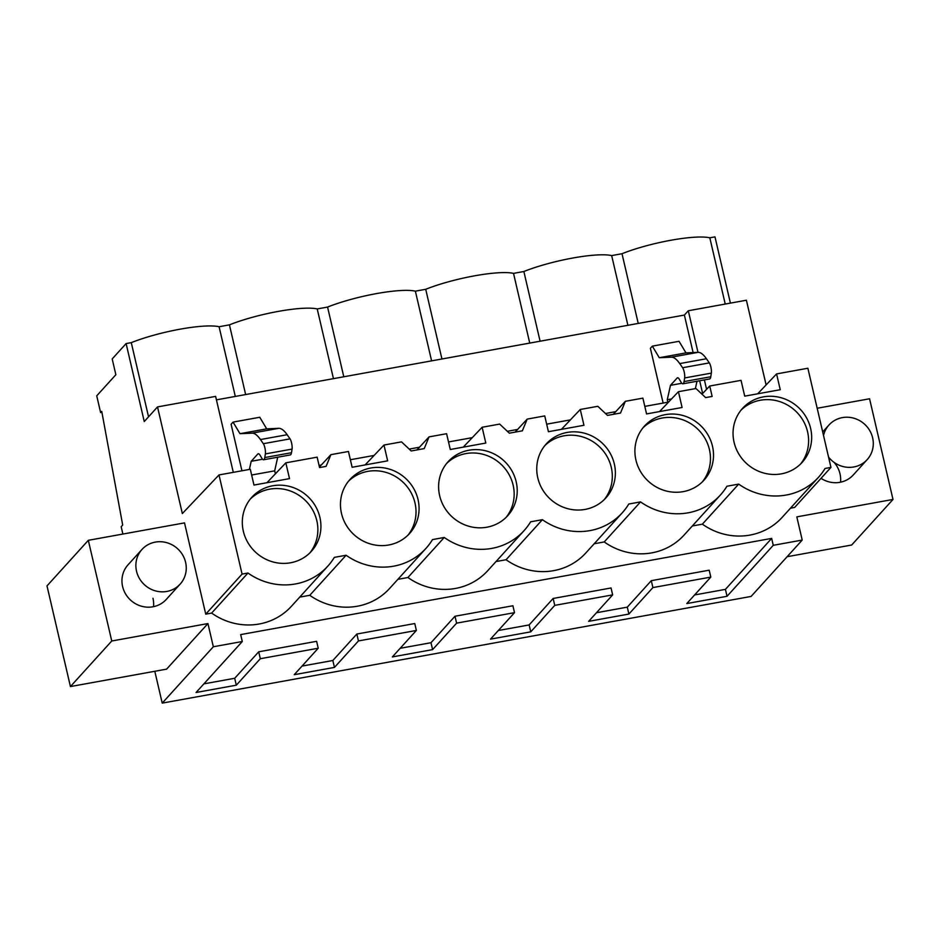 <?xml version="1.0" encoding="UTF-8"?>
<svg xmlns="http://www.w3.org/2000/svg" width="940" height="940" viewBox="0 0 940 940"><rect width="100%" height="100%" fill="white"/><g stroke="black" fill="none" stroke-linecap="round" stroke-linejoin="round"><path stroke-width="1.41" d="M817.189 408.254L869.57 398.772L893 499.446L796.815 516.871L802.22 540.065L751.095 596.43L162.221 703.12L154.806 671.277M730.404 303.115L714.988 236.88L709.818 237.808A56.717 10.493 166.9 0 0 670.913 240.252A56.717 10.493 166.9 0 0 622.01 253.718L611.67 255.598A56.717 10.493 166.9 0 0 572.765 258.03A56.717 10.493 166.9 0 0 523.862 271.507L513.522 273.375A56.717 10.493 166.9 0 0 474.63 275.82A56.717 10.493 166.9 0 0 425.714 289.285L415.374 291.165A56.717 10.493 166.9 0 0 376.482 293.597A56.717 10.493 166.9 0 0 327.566 307.075L317.227 308.943A56.717 10.493 166.9 0 0 278.334 311.387A56.717 10.493 166.9 0 0 229.43 324.852L219.091 326.732A56.717 10.493 166.9 0 0 180.186 329.164A56.717 10.493 166.9 0 0 131.283 342.642L126.113 343.57L112.189 358.927L115.867 374.719L96.726 395.822L100.627 412.601L101.743 411.368L122.694 525.049L121.178 526.729L122.882 534.061M697.985 352.359L688.303 310.752L746.395 300.224L766.112 384.93M790.458 508.199L794.629 507.447L830.948 467.392L807.871 368.245L776.569 373.92L757.699 393.789M207.94 623.561L166.615 669.139L70.43 686.564L47 585.89L88.325 540.312L111.754 640.998L207.94 623.561L213.333 646.755L242.285 641.515L240.675 634.606L771.658 538.397L725.433 589.368L727.043 596.277L773.256 545.306L771.658 538.397M802.22 540.065L773.256 545.306M702.368 524.168L738.687 484.112A62.346 59.185 42.2 0 0 818.529 477.25L782.209 517.306A62.346 59.185 -137.8 0 1 702.368 524.168L692.31 525.989M604.22 541.945L640.539 501.889A62.346 59.185 42.2 0 0 720.393 495.028L684.062 535.083A62.346 59.185 -137.8 0 1 604.22 541.945L594.174 543.766M506.072 559.735L542.392 519.679A62.346 59.185 42.2 0 0 622.245 512.817L585.914 552.873A62.346 59.185 -137.8 0 1 506.072 559.735L496.026 561.556M407.925 577.513L444.244 537.457A62.346 59.185 42.2 0 0 524.097 530.595L487.766 570.651A62.346 59.185 -137.8 0 1 407.925 577.513L397.879 579.334M309.777 595.302L346.096 555.246A62.346 59.185 42.2 0 0 425.949 548.384L389.63 588.428A62.346 59.185 -137.8 0 1 309.777 595.302L299.731 597.123M211.629 613.08L247.96 573.024A62.346 59.185 42.2 0 0 327.802 566.162L291.482 606.218A62.346 59.185 -137.8 0 1 211.629 613.08L205.743 614.149L184.51 522.887L88.325 540.312M180.163 584.093L166.251 599.438A25.78 24.475 -137.8 0 1 141.153 606.124A25.78 24.475 -137.8 0 1 122.611 586.56A25.78 24.475 -137.8 0 1 128.052 564.799L141.975 549.454A25.78 24.475 42.2 0 0 142.292 582.506A25.78 24.475 42.2 0 0 180.163 584.093A25.78 24.475 42.2 0 0 179.846 551.04A25.78 24.475 42.2 0 0 141.975 549.454M828.551 457.087A25.78 24.475 42.2 0 0 829.315 458.015A25.78 24.475 42.2 0 0 867.197 459.601L853.273 474.959A25.78 24.475 -137.8 0 1 821.031 478.331M242.285 641.515L196.072 692.486L236.304 685.19L260.31 658.717L318.225 648.224L294.22 674.697L334.452 667.412L358.457 640.939L416.373 630.446L392.356 656.919L432.6 649.622L456.605 623.15L514.509 612.657L490.504 639.13L530.748 631.845L554.753 605.372L583.705 600.12L612.657 594.879L588.652 621.352L628.895 614.055L652.9 587.582L710.805 577.101L686.799 603.562L727.043 596.277M213.333 646.755L162.221 703.12M101.931 412.366L100.627 412.601M725.234 304.055L709.818 237.808M233.296 472.35L215.624 396.386L157.52 406.914L144.255 421.543L126.113 343.57M688.303 310.752L684.379 315.065L216.435 399.853M706.586 389.336L704.389 379.901M671.548 398.936L667.271 399.712L670.479 385.329L677.094 378.033A10.316 2.62 -100.3 0 1 677.552 377.762A10.316 2.62 -100.3 0 1 679.303 379.231L681.159 382.322A10.316 2.62 -100.3 0 0 682.91 383.802A10.316 2.62 -100.3 0 0 684.073 381.581L684.649 377.951A6.192 1.575 -100.3 0 0 682.628 367.728L679.738 363.592A61.875 15.698 -100.3 0 0 671.36 357.188L659.281 357.729L652.337 346.143L650.386 348.294L663.135 403.072M644.817 406.386L667.846 402.214L667.271 399.712M615.759 411.649L605.489 413.518M570.415 419.863L546.669 424.175M517.611 429.439L507.341 431.296M472.268 437.652L448.521 441.953M419.463 447.217L409.194 449.085M374.12 455.43L350.373 459.742M321.315 465.006L319.06 465.406M275.972 473.22L275.267 473.349L274.68 470.846L251.638 475.017M157.52 406.914L182.337 513.557L218.996 474.935L250.31 469.272L253.976 485.064L289.508 478.625L285.83 462.832L266.96 482.702M776.569 373.92L780.247 389.712L744.715 396.151L741.037 380.348L709.724 386.023L712.156 396.433L705.635 397.608L695.964 388.514L678.422 391.698L682.099 407.49L646.567 413.929L642.889 398.137L625.347 401.31L620.518 413.036L607.487 415.398L597.817 406.303L580.274 409.476L583.952 425.28L548.42 431.707L544.742 415.915L527.199 419.099L522.37 430.814L515.86 432.001L509.339 433.176L499.669 424.081L482.126 427.265L485.804 443.057L450.272 449.496L446.594 433.704L429.051 436.877L424.234 448.603L411.191 450.965L401.521 441.87L383.978 445.043L387.656 460.835L352.124 467.274L348.446 451.482L330.904 454.666L326.086 466.381L319.565 467.568L317.144 457.157L285.83 462.832M247.96 573.024L242.074 574.093L218.996 474.935M327.802 566.162A62.346 59.185 42.2 0 0 334.335 557.373L346.096 555.246M425.949 548.384A62.346 59.185 42.2 0 0 432.482 539.595L444.244 537.457M524.097 530.595A62.346 59.185 42.2 0 0 530.63 521.806L542.392 519.679M622.245 512.817A62.346 59.185 42.2 0 0 628.766 504.028L640.539 501.889M720.393 495.028A62.346 59.185 42.2 0 0 726.914 486.238L738.687 484.112M818.529 477.25A62.346 59.185 42.2 0 0 825.062 468.461L830.948 467.392M734.081 442.305A40.22 38.188 42.2 0 0 762.986 472.82A40.22 38.188 42.2 0 0 802.149 462.386A40.22 38.188 42.2 0 0 810.633 428.429A40.22 38.188 42.2 0 0 781.716 397.914A40.22 38.188 42.2 0 0 742.565 408.348A40.22 38.188 42.2 0 0 734.081 442.305M243.343 531.218A40.22 38.188 42.2 0 0 272.259 561.744A40.22 38.188 42.2 0 0 311.41 551.298A40.22 38.188 42.2 0 0 319.894 517.353A40.22 38.188 42.2 0 0 290.989 486.826A40.22 38.188 42.2 0 0 251.826 497.272A40.22 38.188 42.2 0 0 243.343 531.218M712.485 446.218A40.22 38.188 42.2 0 0 683.568 415.691A40.22 38.188 42.2 0 0 644.417 426.137A40.22 38.188 42.2 0 0 635.934 460.083A40.22 38.188 42.2 0 0 664.839 490.61A40.22 38.188 42.2 0 0 704.001 480.164A40.22 38.188 42.2 0 0 712.485 446.218M341.49 513.44A40.22 38.188 42.2 0 0 370.407 543.955A40.22 38.188 42.2 0 0 409.558 533.52A40.22 38.188 42.2 0 0 418.041 499.563A40.22 38.188 42.2 0 0 389.125 469.048A40.22 38.188 42.2 0 0 349.974 479.482A40.22 38.188 42.2 0 0 341.49 513.44M537.786 477.873A40.22 38.188 42.2 0 0 566.702 508.387A40.22 38.188 42.2 0 0 605.854 497.953A40.22 38.188 42.2 0 0 614.337 463.996A40.22 38.188 42.2 0 0 585.42 433.481A40.22 38.188 42.2 0 0 546.269 443.915A40.22 38.188 42.2 0 0 537.786 477.873M516.189 481.785A40.22 38.188 42.2 0 0 487.272 451.259A40.22 38.188 42.2 0 0 448.122 461.704A40.22 38.188 42.2 0 0 439.638 495.65A40.22 38.188 42.2 0 0 468.555 526.177A40.22 38.188 42.2 0 0 507.706 515.731A40.22 38.188 42.2 0 0 516.189 481.785M787.121 556.703L851.675 545.012L893 499.446M203.886 683.862L234.706 678.28L258.712 651.808L316.615 641.315L318.225 648.224M302.034 666.084L332.842 660.503L356.848 634.03L414.763 623.537L416.373 630.446M400.17 648.295L430.99 642.713L454.995 616.241L512.911 605.748L514.509 612.657M498.318 630.517L529.138 624.936L553.143 598.463L611.047 587.97L612.657 594.879M596.465 612.739L627.286 607.146L651.291 580.673L709.195 570.192L710.805 577.101M694.613 594.949L725.433 589.368M840.525 482.197A25.78 24.475 42.2 0 0 834.25 462.539M652.9 587.582L651.291 580.673M638.236 323.43L622.01 253.718M627.897 325.299L611.67 255.598M702.638 393.496L699.666 380.759M693.109 352.571L684.379 315.065M249.382 469.436L251.203 461.293L257.807 454.008A10.316 2.62 -100.3 0 1 258.265 453.726A10.316 2.62 -100.3 0 1 260.028 455.195L261.872 458.297A10.316 2.62 -100.3 0 0 263.623 459.766A10.316 2.62 -100.3 0 0 264.786 457.557L265.362 453.926A6.192 1.575 -100.3 0 0 263.341 443.704L260.451 439.556A61.875 15.698 -100.3 0 0 252.073 433.152L239.994 433.693L233.061 422.107L231.099 424.269L241.933 470.787M695.353 388.631L697.01 381.24M681.841 383.273L670.479 385.329M682.91 383.802L709.606 378.961A10.316 2.62 -100.3 0 0 710.769 376.752L711.345 373.121A6.192 1.575 -100.3 0 0 709.324 362.899L706.434 358.751A61.875 15.698 -100.3 0 0 698.056 352.347L685.977 352.888L679.033 341.302L652.337 346.143M709.724 386.023L701.98 394.177M800.563 464.019A40.22 38.188 42.2 0 0 807.577 431.801A40.22 38.188 42.2 0 0 779.8 401.627A40.22 38.188 42.2 0 0 741.084 410.087M685.977 352.888L659.281 357.729M205.743 614.149L242.074 574.093M262.566 459.237L251.203 461.293M274.68 470.846L277.723 457.216M148.543 416.82L131.283 342.642M70.43 686.564L111.754 640.998M309.836 552.932A40.22 38.188 42.2 0 0 316.839 520.713A40.22 38.188 42.2 0 0 289.062 490.551A40.22 38.188 42.2 0 0 250.357 498.999M235.305 396.433L219.091 326.732M245.645 394.553L229.43 324.852M264.786 457.557L291.482 452.716A10.316 2.62 79.7 0 1 290.319 454.925L263.623 459.766M291.482 452.716L292.058 449.085L265.362 453.926M263.341 443.704L290.037 438.863A6.192 1.575 79.7 0 1 292.058 449.085M290.037 438.863L287.147 434.715L260.451 439.556M252.073 433.152L278.769 428.323A61.875 15.698 79.7 0 1 287.147 434.715M278.769 428.323L266.69 428.852L239.994 433.693M266.69 428.852L259.757 417.266L233.061 422.107M153.502 606.676A25.78 24.475 42.2 0 0 152.985 598.298M236.304 685.19L234.706 678.28M260.31 658.717L258.712 651.808M678.422 391.698L659.551 411.579M613.256 414.352L625.347 401.31M702.415 481.797A40.22 38.188 42.2 0 0 709.43 449.579A40.22 38.188 42.2 0 0 681.653 419.416A40.22 38.188 42.2 0 0 642.936 427.865M529.749 343.088L513.522 273.375M540.089 341.208L523.862 271.507M554.753 605.372L553.143 598.463M628.895 614.055L627.286 607.146M580.274 409.476L561.403 429.357M515.108 432.13L527.199 419.099M604.267 499.587A40.22 38.188 42.2 0 0 611.282 467.368A40.22 38.188 42.2 0 0 583.505 437.194A40.22 38.188 42.2 0 0 544.801 445.654M431.601 360.866L415.374 291.165M441.941 358.998L425.714 289.285M456.605 623.15L454.995 616.241M530.748 631.845L529.138 624.936M482.126 427.265L463.255 447.146M416.961 449.919L429.051 436.877M506.12 517.364A40.22 38.188 42.2 0 0 513.134 485.146A40.22 38.188 42.2 0 0 485.357 454.984A40.22 38.188 42.2 0 0 446.653 463.432M333.453 378.644L317.227 308.943M343.793 376.776L327.566 307.075M358.457 640.939L356.848 634.03M432.6 649.622L430.99 642.713M383.978 445.043L365.108 464.924M319.436 467.027L330.904 454.666M407.984 535.154A40.22 38.188 42.2 0 0 414.987 502.935A40.22 38.188 42.2 0 0 387.21 472.761A40.22 38.188 42.2 0 0 348.505 481.21M334.452 667.412L332.842 660.503M867.197 459.601A25.78 24.475 42.2 0 0 866.88 426.56A25.78 24.475 42.2 0 0 828.998 424.974A25.78 24.475 42.2 0 0 823.522 435.478M678.081 377.856L677.094 378.033M698.056 352.347L671.36 357.188M710.769 376.752L684.073 381.581M711.345 373.121L684.649 377.951M709.324 362.899L682.628 367.728M706.434 358.751L679.738 363.592M258.794 453.82L257.807 454.008M822.7 431.93L828.998 424.974"/></g></svg>
